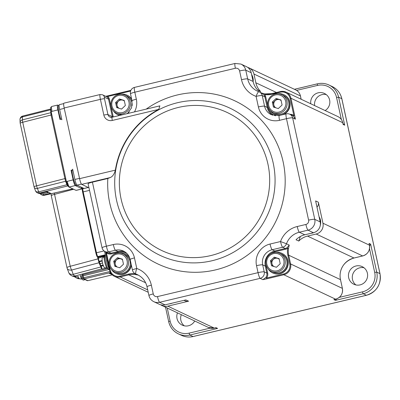 <?xml version="1.0" encoding="UTF-8"?>
<svg xmlns="http://www.w3.org/2000/svg" width="400" height="400" viewBox="0 0 400 400"><rect width="100%" height="100%" fill="white"/><g stroke="black" fill="none" stroke-linecap="round" stroke-linejoin="round"><path stroke-width="0.6" d="M105.84 253.03L105.55 251.78M135.285 273.76A18.76 18.395 -64.7 0 0 128.555 274.09L119.89 276.155A8.295 8.135 115.3 0 1 110.16 270.005L106.41 252.835L105.835 253.045L105.535 251.775M106.41 252.835L106.715 252.33M146.185 109.125A90.19 88.44 115.3 0 1 277.865 145.435A90.19 88.44 115.3 0 1 215.505 269.9A90.19 88.44 115.3 0 1 107.825 178.495L92.415 182.16A5.41 0.655 167.7 0 0 88.09 183.765L102.055 247.795A5.41 0.655 -12.3 0 1 106.38 246.19A5.41 0.835 76.6 0 0 108.485 251.89A5.41 5.305 115.3 0 1 105.03 251.535L105.03 251.535A5.41 5.305 115.3 0 1 102.14 247.88M107.825 178.495L110.2 177.565L81.68 184.355L88.84 187.735A5.41 0.835 76.6 0 0 88.95 187.75L88.95 187.75M104.525 251.265L106.65 261.005A9.02 1.39 76.6 0 0 109.46 269.665M110.635 272.89L110.325 272.94M111.89 274.525L109.13 273.225L110.62 272.87M119.295 252.94A10.825 10.615 115.3 0 1 125.135 253.845L125.455 253.995A10.825 10.615 115.3 0 1 129.425 257.27M131.375 265.185A10.825 10.615 115.3 0 1 116.22 273.57L115.9 273.42A10.825 10.615 115.3 0 1 111.49 269.49M81.68 184.355A5.41 0.835 -103.4 0 1 79.575 178.655L64.165 107.975C63.535 104.84 63.475 103.24 63.98 103.18M158.23 106.285L159.85 105.87L158.78 109.38A81.89 80.305 -64.7 0 0 115.365 170.135C114.335 174.11 112.615 176.59 110.2 177.565M316.985 207.165A5.41 5.305 -64.7 0 0 318.37 202.22L322.95 223.21A9.02 8.845 115.3 0 1 316.185 234.02L362.665 255.95L353.995 258.015A18.04 17.69 -64.7 0 0 340.475 279.635L288.69 255.205L290.595 263.95A9.02 8.845 115.3 0 1 283.835 274.76L283.555 274L266.55 278.045L266.835 278.81L262.9 279.655L260.155 278.355A5.41 0.835 -103.4 0 1 258.05 272.655L256.525 265.66A18.04 17.69 115.3 0 1 270.045 244.035A5.41 0.835 -103.4 0 0 272.15 249.74L282.63 247.245A5.41 0.835 -103.4 0 1 280.53 241.54L286.485 243.775A5.41 5.305 115.3 0 1 282.63 247.245L285.255 248.48L274.77 250.975L272.15 249.74A12.625 12.38 -64.7 0 0 262.685 264.875L264.21 271.87A5.41 5.305 115.3 0 1 260.155 278.355L159.595 302.295A9.02 8.845 115.3 0 1 153.84 301.7L159.275 304.265A9.02 8.845 -64.7 0 0 165.03 304.855L185.835 299.905L188.585 301.2L167.78 306.155A9.02 8.845 115.3 0 1 160.705 304.795M138.035 275.06L135.54 274.57A18.04 17.69 -64.7 0 0 128.835 274.85L145.645 282.78M107.63 95.875L105.7 96.295M247.69 67.395A9.02 8.845 115.3 0 1 253.945 74.015L255.85 82.765A18.04 17.69 -64.7 0 0 260.635 91.535L257.885 90.24A18.04 17.69 115.3 0 1 253.105 81.465L251.195 72.72A9.02 8.845 -64.7 0 0 246.375 66.625L240.94 64.065L235.075 63.455A5.41 0.835 76.6 0 0 235.37 68.27L134.815 92.205A5.41 0.655 167.7 0 0 130.485 93.81L132.01 100.81A5.41 0.655 -12.3 0 1 136.34 99.2A18.04 17.69 115.3 0 1 134.47 111.91M261.635 93.035L264.99 93.91A18.04 17.69 -64.7 0 0 271.695 93.63L280.34 91.57L280.39 92.205L271.72 94.27A18.76 18.395 115.3 0 1 264.745 94.56L264.035 94.91L261.635 93.035M342.74 122.745L342.725 122.68A9.02 8.845 115.3 0 0 337.905 116.585L286.12 92.155L280.365 91.565A9.02 8.845 115.3 0 1 290.94 98.25L290.12 98.355L293.86 115.51L294.68 115.405L295.39 119.18L292.64 117.885A5.41 0.655 167.7 0 0 286.48 118.67A5.41 0.835 -103.4 0 1 286.19 113.86L279.255 115.51A5.41 0.835 76.6 0 0 279.545 120.32A18.04 17.69 115.3 0 1 258.395 106.955L256.09 96.375A5.41 1.055 -70.4 0 1 258.865 91.735A5.41 1.055 -70.4 0 1 258.885 91.74A5.41 5.305 -64.7 0 1 259.355 91.935L259.355 91.935A5.41 5.41 0 0 0 258.865 91.735L257.31 91.09A18.04 17.69 115.3 0 1 247.67 78.905A5.41 0.655 167.7 0 0 241.51 79.69L239.6 70.94A3.61 3.54 -64.7 0 0 235.37 68.27M313.44 232.725L304.77 234.79L299.335 232.225L308.005 230.16L313.44 232.725A9.02 8.845 -64.7 0 0 320.2 221.915L315.625 200.92L318.37 202.22M316.185 234.02L307.52 236.085A18.04 17.69 115.3 0 0 298.785 241.06L296.035 239.765A18.04 17.69 -64.7 0 1 304.77 234.79M289.235 245.075L288.51 248.415L287.695 248.245L287.16 247.605L289.235 245.075L286.485 243.775A18.04 17.69 -64.7 0 1 299.335 232.225A5.41 0.835 -103.4 0 1 297.23 226.525L305.9 224.46A3.61 3.54 -64.7 0 0 308.605 220.135L286.48 118.67L279.545 120.32M109.96 271.49L83.675 277.75L84.095 278.89A1.08 1.06 115.3 0 1 83.405 278.815L83.405 278.815A1.08 1.06 115.3 0 1 82.825 278.085L82.81 278.07A1.08 1.08 0 0 0 83.405 278.815L87.175 280.595A1.08 1.06 -64.7 0 0 87.865 280.665L112.24 274.865L87.905 280.66M111.035 273.5L110.67 273.59A7.215 1.115 -103.4 0 1 110.035 273.01M135.525 273.795L135.54 274.57M125.135 253.845A10.825 10.615 115.3 0 1 129.745 258.105M131.15 264.14A10.825 10.615 115.3 0 1 115.9 273.42M92.415 182.16L106.38 246.19L113.315 244.54A18.04 17.69 115.3 0 1 134.47 257.905L136.775 268.485A5.41 1.055 109.6 0 0 135.895 274.025A5.41 5.305 115.3 0 1 135.425 273.83L138.11 275.095M265.86 263.875A11.905 11.675 -64.7 0 0 266.125 266.005L267.65 273A6.135 6.015 115.3 0 1 266.55 278.045L265.86 277.555A5.41 5.305 -64.7 0 0 266.83 273.105L264.21 271.87A5.41 0.655 167.7 0 0 258.05 272.655L157.49 296.59A3.61 3.54 115.3 0 1 153.26 293.92A5.41 0.655 167.7 0 0 148.935 295.525L147.025 286.775A5.41 0.655 167.7 0 1 151.355 285.17L153.26 293.92M279.255 115.51L271.305 114.7A12.625 12.38 115.3 0 1 264.555 106.17L262.25 95.59A5.41 0.655 167.7 0 0 256.09 96.375A23.45 22.995 115.3 0 1 241.51 79.69M235.075 63.455L134.52 87.395A5.41 0.835 76.6 0 0 134.815 92.205L136.34 99.2M73.15 179.86A5.41 0.835 76.6 0 0 75.25 185.56L82.285 188.88L76.39 190.285A1.08 1.06 115.3 0 1 75.7 190.21L68.665 186.895L66.39 181.585L73.15 179.86L71.06 170.28L72.1 170.03A0.72 0.71 -64.7 0 0 72.64 169.165L74.885 179.45A5.41 0.835 76.6 0 0 76.985 185.15L84.02 188.465A5.41 0.835 76.6 0 0 84.125 188.485L88.315 187.485M63.66 103.63L59.33 104.66A5.41 0.835 76.6 0 0 59.625 109.47L61.865 119.755A0.72 0.71 -64.7 0 0 61.02 119.22L59.98 119.465L57.89 109.885L51.13 111.61C50.275 106 50.56 107.985 51.705 106.475A5.41 0.835 76.6 0 0 51.995 111.285M188.585 301.2A5.41 5.305 115.3 0 1 185.13 300.845L184.04 300.33M172.315 303.125A10.825 10.615 115.3 0 1 169.37 303.825M107.145 97.035L102.52 94.79A3.61 3.54 115.3 0 1 104.445 97.23L108.54 99.16A3.61 3.54 -64.7 0 0 107.145 97.035L107.68 96.51L107.655 95.87L105.685 96.285M257.3 89.625L260.635 91.535M251.59 74.53A10.825 10.615 115.3 0 1 253.135 81.615M264.035 94.91A5.41 5.305 115.3 0 1 264.87 96.83L262.25 95.59A5.41 5.305 -64.7 0 0 259.355 91.935L262.045 93.205M271.695 93.63L264.98 93.91L264.745 94.56A6.13 6.01 115.3 0 1 265.685 96.725M289.94 114.32A6.135 6.015 115.3 0 1 293.86 115.51L293.3 116.03L295.39 119.18M300.3 236.515L298.785 241.06M313.855 232.615A10.825 10.615 115.3 0 1 310.845 233.345M319.07 216.725A10.825 10.615 115.3 0 1 320.24 225.59M265.86 277.555L262.9 279.655M104.775 256.06L98.29 258.24M104.9 255.825L98.665 257.965L98.18 257.735L98.965 260.94L100.98 266.055L103.32 265.795M101.395 266.25L102.01 269.05L105.915 268.12M102.01 269.05L101.64 268.88L74.98 275.99A5.41 5.305 115.3 0 1 71.525 275.635L72.7 276.19A5.41 5.305 -64.7 0 0 76.155 276.545L76.195 276.535M82.36 275.945A2.165 0.335 76.6 0 0 82.09 274.91L82.35 275.97L109.33 269.43M82.09 274.91L107.84 268.545M97.605 256.93L98.03 257.13L104.62 255.56L103.79 255.17L105.3 254.81L97.865 256.56L97.605 256.93L97.445 256.665L99.025 262.745L101.64 268.88M105.33 254.97L105.095 255.025A7.215 1.115 76.6 0 0 105.58 261.87A7.215 1.115 76.6 0 0 108.29 269.04A7.215 1.115 76.6 0 0 108.435 269.065L109.075 268.91M82.795 274.51L83.675 277.75L82.81 278.07L82.35 275.97L82.815 278.045M123.025 253.845L124.75 254.66A9.92 9.73 115.3 0 1 126.575 271.29A9.92 9.73 115.3 0 1 116.285 272.605L114.56 271.79A9.92 9.73 115.3 0 1 112.735 255.16A9.92 9.73 115.3 0 1 128.33 260.55A9.92 9.73 115.3 0 1 114.56 271.79M71.35 170.395L71.06 170.28M82.285 188.88A5.41 0.835 76.6 0 0 82.395 188.895A5.41 0.835 76.6 0 0 82.635 188.04M58.77 105.59L57.705 105.09A5.41 0.835 76.6 0 0 57.595 105.07A5.41 0.835 76.6 0 0 57.89 109.885M61.745 119.39A0.72 0.72 0 0 1 61.795 119.415A0.72 0.71 -64.7 0 0 61.745 119.39L61.48 119.265M51.15 111.625L66.405 181.605A4.33 0.67 -103.4 0 0 68.09 186.165M72.39 170.15L72.365 170.155A0.72 0.71 -64.7 0 0 72.79 169.86M130.605 91.055L107.68 96.51A4.325 4.24 115.3 0 1 109.355 99.055L113.175 116.55L112.355 116.655L107.94 114.575A3.61 3.54 -64.7 0 0 112.04 117.275M119.62 115.445A10.825 10.615 115.3 0 1 118.09 114.865L117.77 114.715A10.825 10.615 115.3 0 1 113.36 110.785M121.17 94.235A10.825 10.615 115.3 0 1 127.01 95.14L127.325 95.29A10.825 10.615 115.3 0 1 131.625 99.045M251.735 75.205A10.825 10.615 115.3 0 1 252.895 80.515M279.975 115.34A10.825 10.615 115.3 0 1 274.825 114.365L274.505 114.215A10.825 10.615 115.3 0 1 270.09 110.285M277.9 93.73A10.825 10.615 115.3 0 1 283.74 94.635L284.06 94.79A10.825 10.615 115.3 0 1 283.425 114.515M319.215 217.4A10.825 10.615 115.3 0 1 320.36 222.94M276.03 252.435A10.825 10.615 115.3 0 1 281.865 253.34L282.185 253.495A10.825 10.615 115.3 0 1 279.86 273.775A10.825 10.615 115.3 0 1 272.95 273.07L272.63 272.92A10.825 10.615 115.3 0 1 268.22 268.985M98.665 257.965A6.855 1.055 76.6 0 0 98.03 257.13M97.06 256.24L97.445 256.665M78.975 278.165A5.41 5.305 115.3 0 1 75.96 277.725L77.135 278.28A5.41 5.305 -64.7 0 0 79.695 278.77M83.115 188.64L82.97 187.975M82.59 188.54L82.655 188.84M81.12 187.1A8.66 1.335 76.6 0 0 81.915 188.145A8.66 1.335 76.6 0 0 82.09 188.17L82.955 187.965M71.945 170.26A8.66 1.335 76.6 0 0 73.545 179.33A8.66 1.335 76.6 0 0 76.16 185.43A8.66 1.335 76.6 0 0 76.335 185.455L77.2 185.25M59.09 105.515L58.595 105.63A8.66 1.335 76.6 0 0 58.535 110.525A8.66 1.335 76.6 0 0 60.74 119.285M50.795 109.725A1.08 0.845 -2.2 0 1 50.57 109.815L51.075 115.11L64.935 178.69L65.2 179.84L66 179.8M119.75 115.415A10.825 10.615 115.3 0 1 117.77 114.715M127.01 95.14A10.825 10.615 115.3 0 1 131.76 99.655M283.74 94.635A10.825 10.615 115.3 0 1 281.41 114.92A10.825 10.615 115.3 0 1 274.505 114.215M281.865 253.34A10.825 10.615 115.3 0 1 279.54 273.625A10.825 10.615 115.3 0 1 272.63 272.92M100.615 267.015L73.225 274.32A5.41 3.335 159.6 0 1 68.765 272.625A5.41 5.41 0 0 0 71.525 275.635M54.33 193.03A5.41 1.91 75.1 0 0 54.555 194.355A5.41 0.655 167.7 0 0 51.275 195.695L66.96 267.625A5.41 0.655 -12.3 0 1 70.235 266.285A5.41 1.91 75.1 0 0 71.635 270.05A5.41 3.335 159.6 0 1 67.175 268.36L68.765 272.625M51.12 193.75L51.155 194.73A5.41 4.25 -2 0 1 51.275 193.715M127.095 260.705A8.84 8.665 115.3 0 1 120.47 271.3A8.84 8.665 115.3 0 1 110.105 264.75A8.84 8.665 115.3 0 1 116.73 254.155A8.84 8.665 115.3 0 1 127.095 260.705M51.28 112.3A1.08 0.845 177.8 0 1 50.68 112.735L22.47 119.85A3.61 0.925 75.9 0 0 22.715 122.26A3.61 0.435 167.7 0 0 20.19 123.24L34.055 186.82A3.61 3.61 0 0 0 34.195 187.305A3.61 2.2 -20.3 0 1 34.11 186.88A3.61 0.435 -12.3 0 1 34.055 186.82A3.61 0.435 -12.3 0 1 36.58 185.84A3.61 0.925 75.9 0 0 37.41 188.375L65.62 181.265L65.2 179.84M67.81 185.965A1.08 1.06 -64.7 0 0 67.535 185.99L39.625 193.03L40.37 193.37L37.325 192.79A3.61 3.54 115.3 0 0 39.625 193.03A3.61 0.925 75.9 0 1 38.695 191.85L37.41 188.375A3.61 2.2 -20.3 0 1 34.195 187.305L35.48 190.78A3.61 2.2 -20.3 0 0 38.695 191.85L66.905 184.74L65.62 181.265A1.08 0.66 159.7 0 1 66.33 181.325M67.935 186.18L66.905 184.74A1.08 0.66 159.7 0 1 67.27 184.715M50.725 109.115A1.08 1.03 15.7 0 1 50.575 109.165L50.57 109.815L22.36 116.925A3.61 2.815 177.8 0 0 20 119.685L20.11 122.61A3.61 2.815 177.8 0 0 20.205 123.18M124.895 95.14A9.92 9.73 115.3 0 1 126.725 111.77A9.92 9.73 115.3 0 1 111.13 106.385A9.92 9.73 115.3 0 1 124.895 95.14L126.625 95.955A9.92 9.73 115.3 0 1 132.11 105.725M129.185 111.92A9.92 9.73 115.3 0 1 126.59 113.785M122.275 114.815A9.92 9.73 115.3 0 1 118.155 113.9L116.43 113.085M281.63 94.64L283.355 95.455A9.92 9.73 115.3 0 1 285.18 112.085A9.92 9.73 115.3 0 1 274.89 113.395L273.16 112.585A9.92 9.73 115.3 0 1 271.335 95.95A9.92 9.73 115.3 0 1 286.93 101.34A9.92 9.73 115.3 0 1 273.16 112.585M279.755 253.345L281.485 254.155A9.92 9.73 115.3 0 1 283.31 270.79A9.92 9.73 115.3 0 1 273.015 272.1L271.29 271.29A9.92 9.73 115.3 0 1 269.465 254.655A9.92 9.73 115.3 0 1 285.06 260.045A9.92 9.73 115.3 0 1 271.29 271.29M102.235 261.36L102.775 264.125M102.72 264.075L103.905 266.835C103.765 267.475 104.835 267.89 107.1 268.085L107.53 267.98M123.485 264.22L119.7 267.78L114.815 266.285L113.715 261.235L117.5 257.68L122.385 259.17L123.485 264.22M72.815 188.85L44.375 195.24M22.84 116.055A3.61 0.925 75.9 0 0 22.73 116.055A3.61 0.925 75.9 0 0 22.36 116.925L22.47 119.85A3.61 2.815 177.8 0 0 20.11 122.61A3.61 3.61 0 0 0 20.19 123.24M115.74 266.565L114.675 261.685L113.715 261.235M114.675 261.685L118.46 258.13L117.5 257.68M118.46 258.13L122.42 259.34M38.045 193.135A3.61 3.54 -64.7 0 0 40.35 193.37L47.285 191.72L50.545 193.255L43.61 194.905L44.33 195.25A3.61 3.54 115.3 0 1 42.03 195.01L42.03 195.01A3.61 3.61 0 0 0 44.36 195.27L72.855 188.87M35.48 190.78A3.61 3.61 0 0 0 37.325 192.79A3.61 3.54 115.3 0 1 35.64 191.09M128.965 102A8.84 8.665 115.3 0 1 122.34 112.595A8.84 8.665 115.3 0 1 111.975 106.045A8.84 8.665 115.3 0 1 118.605 95.45A8.84 8.665 115.3 0 1 128.965 102M268.71 105.54A8.84 8.665 115.3 0 1 275.335 94.95A8.84 8.665 115.3 0 1 285.7 101.5A8.84 8.665 115.3 0 1 279.07 112.09A8.84 8.665 115.3 0 1 268.71 105.54M283.825 260.205A8.84 8.665 115.3 0 1 277.2 270.795A8.84 8.665 115.3 0 1 266.835 264.245A8.84 8.665 115.3 0 1 273.465 253.655A8.84 8.665 115.3 0 1 283.825 260.205M119.825 267.66A4.51 4.42 115.3 0 1 119.355 267.67M117.175 267.005A4.51 4.42 115.3 0 1 120.9 258.875A4.51 4.42 115.3 0 1 122.52 259.785M125.355 105.515L121.575 109.075L116.69 107.58L115.585 102.53L119.37 98.975L124.255 100.465L125.355 105.515M282.09 105.015L278.305 108.57L273.42 107.075L272.32 102.025L276.1 98.47L280.985 99.965L282.09 105.015M280.215 263.72L276.435 267.275L271.55 265.78L270.445 260.73L274.23 257.175L279.115 258.67L280.215 263.72M46.905 191.815A7.215 1.115 76.6 0 0 47.45 192.47A7.215 1.115 76.6 0 0 47.595 192.49L48.475 192.28M117.61 107.86L116.545 102.98L115.585 102.53M116.545 102.98L120.33 99.425L119.37 98.975M120.33 99.425L124.295 100.635M274.34 107.36L273.275 102.48L272.32 102.025M273.275 102.48L277.06 98.92L276.1 98.47M277.06 98.92L281.025 100.135M272.47 266.065L271.405 261.185L270.445 260.73M271.405 261.185L275.19 257.625L274.23 257.175M275.19 257.625L279.155 258.84M121.695 108.955A4.51 4.42 115.3 0 1 121.225 108.965M119.045 108.3A4.51 4.42 115.3 0 1 122.77 100.17A4.51 4.42 115.3 0 1 124.39 101.08M278.43 108.455A4.51 4.42 115.3 0 1 277.955 108.465M275.775 107.795A4.51 4.42 115.3 0 1 279.505 99.67A4.51 4.42 115.3 0 1 281.12 100.58M276.555 267.16A4.51 4.42 115.3 0 1 276.085 267.17M273.905 266.5A4.51 4.42 115.3 0 1 277.63 258.375A4.51 4.42 115.3 0 1 279.25 259.285M83.96 279.08A7.215 1.115 76.6 0 0 84.52 279.76A7.215 1.115 76.6 0 0 84.665 279.78A7.215 1.115 76.6 0 0 84.875 279.51M81.055 275.385A7.215 1.115 76.6 0 0 83.13 280.09A7.215 1.115 76.6 0 0 83.275 280.11L84.665 279.78M77.89 276.14L78.745 277.88C78.61 278.52 79.675 278.935 81.945 279.13L82.37 279.025M194.715 320.985A9.74 9.55 115.3 0 1 177.48 312.855M184.26 325.785A9.74 9.55 115.3 0 1 181.315 314.665M314.615 105.595A9.74 9.55 115.3 0 1 326.235 94.57M355.89 284.935A9.74 9.55 115.3 0 1 363.995 267.755M215.635 327.75L214.255 328.08A9.02 8.845 115.3 0 1 208.5 327.49L162.025 305.565M215.41 327.82L217.59 328.42L215.99 327.665M336.53 298.94L335.485 300.36L363.225 293.755L366.42 295.265L193.045 336.535L189.85 335.025L217.59 328.42M334.37 299.49L333.885 299.605L335.485 300.36M310.78 103.79A9.74 9.55 115.3 0 1 324.42 93.445A9.74 9.55 115.3 0 1 325.115 110.55M355.965 265.99A9.74 9.55 115.3 0 1 366.665 279.515A9.74 9.55 115.3 0 1 348.505 274.46A9.74 9.55 115.3 0 1 355.965 265.99M369.175 243.99L369.425 245.14A9.02 8.845 115.3 0 1 362.665 255.95A1.805 0.28 -103.4 0 0 362.7 255.955A1.805 0.28 -103.4 0 0 362.73 255.935M369.585 245.905L370.645 244.145L369.045 243.39M342.945 123.59L344.705 125.18L338.605 97.19L341.8 98.7L379.945 273.64L376.745 272.135L370.645 244.145M343.005 123.955L343.105 124.43L344.705 125.18M287.695 248.245L287.685 248.245A6.13 6.01 115.3 0 1 285.53 249.235M109.585 270.205L105.85 253.06M110.16 270.005L109.595 270.23A9.02 8.845 115.3 0 0 120.17 276.915L147.71 289.91M102.055 247.795A5.41 5.41 0 0 0 105.03 251.535L107.65 252.775A5.41 5.305 -64.7 0 0 111.105 253.13L108.485 251.89L115.42 250.24A12.625 12.38 115.3 0 1 123.455 251.06M107.525 260.795L106.65 261.005M110.475 272.61L84.095 278.89L87.89 280.67A1.08 1.08 0 0 1 87.175 280.595M89.53 190.365L83.185 191.875L96.46 252.755L104.06 250.95M119.89 276.155L120.17 276.915L128.835 274.85L128.555 274.09M127 253.6A11.905 11.675 -64.7 0 0 118.32 252.235L111.385 253.89A6.135 6.015 115.3 0 1 106.41 252.84M111.385 253.89L111.105 253.13L118.04 251.475L115.42 250.24A5.41 0.835 -103.4 0 1 113.315 244.54M134.47 257.905A5.41 0.655 -12.3 0 0 130.14 259.51L132.445 270.09A5.41 0.655 -12.3 0 1 136.775 268.485A23.45 22.995 115.3 0 1 151.355 285.17M270.045 244.035L280.53 241.54A23.45 22.995 115.3 0 1 297.23 226.525M212.12 260.725A81.48 79.9 115.3 0 1 118.45 158.335A81.48 79.9 115.3 0 1 254.095 126.045A81.48 79.9 115.3 0 1 212.12 260.725M115.365 170.135L79.575 178.655M167.78 306.155L214.255 328.08A1.805 0.28 -103.4 0 0 214.29 328.085L208.5 327.49M147.025 286.775C145.68 281.215 142.495 277.18 137.47 274.675A18.04 17.69 -64.7 0 0 135.895 274.025L138.645 275.32M130.88 90.345L107.655 95.87L130.885 90.335M317.385 83.84L294.44 89.3M249.125 67.925L295.6 89.85A9.02 8.845 115.3 0 1 300.42 95.945L253.945 74.015M276.465 92.49L255.85 82.765M300.435 96.01L301.14 99.24M258.845 91.725A18.04 17.69 115.3 0 1 257.31 91.09M253.105 81.465L247.67 78.905L245.76 70.155A5.41 0.655 167.7 0 0 239.6 70.94M343.105 124.43L342.725 122.68L290.94 98.25L294.68 115.405M293.3 116.03A5.41 5.305 -64.7 0 0 292.37 115.465L289.75 114.23A5.41 5.305 115.3 0 1 292.64 117.885L314.765 219.35L320.2 221.915M322.95 223.21L369.455 245.165C370.11 250.595 367.855 254.19 362.7 255.955L354.03 258.02A1.805 0.28 -103.4 0 1 353.995 258.015L307.52 236.085M288.51 248.415A18.04 17.69 -64.7 0 0 288.69 255.205L287.87 255.31A18.76 18.395 115.3 0 1 287.685 248.245M287.87 255.31L289.775 264.055L290.595 263.95L342.38 288.38A9.02 8.845 115.3 0 1 335.62 299.19L283.835 274.76L266.835 278.81M340.485 279.7L342.41 288.41C343.06 293.84 340.81 297.435 335.655 299.195A1.805 0.28 -103.4 0 1 335.62 299.19L333.885 299.605M157.49 296.59A5.41 0.835 76.6 0 0 159.595 302.295L165.03 304.855M83.065 188.68A3.61 0.555 76.6 0 0 82.99 188.67A3.61 0.555 76.6 0 0 83.185 191.875L82.61 192.09L95.89 252.955M97.015 256.025A2.885 0.445 76.6 0 1 95.895 252.985L96.46 252.755A3.61 0.555 76.6 0 0 97.865 256.56A0.72 0.71 -64.7 0 1 97.4 256.51L95.885 252.97L82.61 192.09C81.94 187.31 82.485 189.88 82.99 188.67L83.96 188.44M118.32 252.235L118.04 251.475A12.625 12.38 115.3 0 1 124.745 251.76M267.65 273L266.83 273.105L265.305 266.11L262.685 264.875A5.41 0.655 167.7 0 0 256.525 265.66M308.605 220.135A5.41 0.655 -12.3 0 1 314.765 219.35A9.02 8.845 115.3 0 1 308.005 230.16A5.41 0.835 -103.4 0 1 305.9 224.46M272.645 115.235A12.625 12.38 115.3 0 1 267.175 107.405L264.555 106.17A5.41 0.655 167.7 0 0 258.395 106.955M251.195 72.72L245.76 70.155A9.02 8.845 -64.7 0 0 240.925 64.055M112.17 117.245A3.61 0.555 76.6 0 0 112.1 117.235A3.61 0.555 76.6 0 0 112.295 120.445A7.215 7.075 115.3 0 1 103.835 115.095L100.4 99.35L64.165 107.975M112.295 120.445L158.78 109.38M84.02 188.465L88.255 187.46M81.415 184.095L76.985 185.15M59.625 109.47L64.25 108.37M74.885 179.45L79.51 178.345M210.665 255.6A76.375 74.895 115.3 0 1 122.86 159.62A76.375 74.895 115.3 0 1 250.015 129.355A76.375 74.895 115.3 0 1 210.665 255.6M103.835 115.095A3.61 0.435 167.7 0 1 107.94 114.575L104.51 98.83A3.61 0.435 167.7 0 0 100.4 99.35A5.41 0.835 -103.4 0 1 100.105 94.54L63.87 103.165M280.35 91.565L271.685 93.625L271.72 94.27M280.39 92.205A8.295 8.135 115.3 0 1 290.12 98.355M287.16 247.605A5.41 5.305 115.3 0 1 285.255 248.48L285.535 249.24L275.05 251.735A11.905 11.675 -64.7 0 0 270.585 253.865M289.775 264.055A8.295 8.135 115.3 0 1 283.555 274M99.1 261.295L102.03 260.6M99.26 261.735L102.08 261.06M99.97 263.63L102.53 263.02M100.73 265.66L103.05 265.105M99.025 262.745L71.635 270.05L73.225 274.32A5.41 1.91 75.1 0 0 74.98 275.99L76.175 276.545L72.7 276.19M82.52 189.545A2.885 0.445 76.6 0 0 82.615 192.075M275.05 251.735L274.77 250.975A12.625 12.38 -64.7 0 0 265.305 266.11L266.125 266.005M268 107.3L267.175 107.405L264.87 96.83L265.69 96.725L268 107.3A11.905 11.675 -64.7 0 0 275.5 115.805M112.495 117.14A3.61 3.54 115.3 0 1 112.355 116.655L108.54 99.16L109.36 99.055M76.39 190.285A5.41 0.835 76.6 0 0 76.5 190.3L82.395 188.895M67.255 181.265A5.41 0.835 76.6 0 0 69.36 186.965L75.25 185.56M72.795 169.88A0.72 0.72 0 0 1 72.375 170.16L72.1 170.03M104.445 97.23A1.805 0.28 76.6 0 0 104.51 98.83M113.295 116.95A2.885 2.83 115.3 0 1 113.175 116.55M97.4 256.51L97.62 256.61A0.72 0.71 -64.7 0 0 98.08 256.66M76.06 276.57A4.33 4.245 -64.7 0 0 78.26 277.05M74.325 276.52L75.96 277.725A5.41 5.305 115.3 0 1 74.47 276.67M96.615 255.425L96.805 256.315M81.915 188.145L82.86 187.92M76.16 185.43L77.105 185.205M51.83 114.825L22.715 122.26L36.58 185.84L65.695 178.405M68.665 186.895A1.08 1.06 -64.7 0 0 69.36 186.965M51.55 113.52A1.08 0.47 -9.1 0 1 50.845 114M97.93 258.9L70.235 266.285L54.555 194.355L73.675 189.255M104.775 256.4L104.345 256.5A5.95 0.92 76.6 0 0 104.67 261.795A5.95 0.92 76.6 0 0 107.1 268.085M67.24 185.605A1.08 0.93 151.4 0 1 67.625 185.59M48.795 192.43L43.19 193.765L43.61 194.905A3.61 3.54 115.3 0 1 39.895 193.45L42.03 195.01M47.295 191.725L40.39 193.36M43.19 193.765A2.525 2.475 115.3 0 1 41 193.22M80.215 275.585A5.95 0.92 76.6 0 0 81.945 279.13M167.265 308.035L170.11 321.095A16.235 15.92 -64.7 0 0 189.145 333.125A1.805 0.28 76.6 0 0 189.85 335.025A18.04 17.69 115.3 0 1 178.34 333.845A18.04 17.69 115.3 0 1 168.695 321.655L165.525 307.215M170.11 321.095L168.67 321.63C170.03 327.24 173.25 331.31 178.34 333.845L181.535 335.35A18.04 17.69 -64.7 0 0 193.045 336.535A3.61 0.555 76.6 0 0 193.115 336.545A3.61 0.555 76.6 0 0 193.175 336.5M210.255 328.1L189.145 333.125M296.595 90.4L317.51 85.42A1.805 0.28 -103.4 0 1 317.415 83.82A1.805 0.28 -103.4 0 1 317.45 83.825A18.04 17.69 115.3 0 1 328.96 85.005A18.04 17.69 115.3 0 1 338.605 97.19L336.55 97.455L341.355 119.505M341.8 98.7A18.04 17.69 -64.7 0 0 332.16 86.515C337.26 89.055 340.495 93.135 341.855 98.755A3.61 0.435 167.7 0 0 341.8 98.7M341.855 98.755L380 273.7A3.61 0.435 167.7 0 0 379.945 273.64A18.04 17.69 -64.7 0 1 366.42 295.265A3.61 0.555 -103.4 0 0 366.49 295.275L193.115 336.545C189.1 337.46 185.24 337.06 181.535 335.35M214.32 328.065A1.805 0.28 -103.4 0 1 214.29 328.085L215.815 327.725M362.52 291.855A16.235 15.92 115.3 0 0 374.695 272.395L376.745 272.135A18.04 17.69 115.3 0 1 363.225 293.755A1.805 0.28 -103.4 0 1 362.52 291.855L339.29 297.385M317.51 85.42A16.235 15.92 115.3 0 1 336.55 97.455M374.695 272.395L369.52 248.685M354.06 257.995A1.805 0.28 -103.4 0 1 354.035 258.015C342.335 261.62 338.73 271.515 340.5 279.66L342.41 288.41M148.225 292.275L114.415 276.325C111.86 275.04 110.25 273.005 109.58 270.22L105.835 253.045M110.92 273.34L110.16 272.98M130.14 259.51C129.195 255.62 126.975 252.805 123.475 251.065M148.935 295.525C149.605 298.335 151.24 300.395 153.84 301.7M127.48 113.575L131.56 107.82L132.01 100.81M159.86 105.865L112.1 117.235L109.87 117.01M264.98 93.91L261.805 93.1M132.445 270.09A5.41 5.41 0 0 0 135.425 273.83M289.75 114.23A5.41 5.41 0 0 0 286.19 113.86M134.52 87.395A5.41 5.41 0 0 0 130.485 93.81M51.705 106.475L57.595 105.07M66.39 181.585L51.13 111.61M100.105 94.54L102.52 94.79M76.5 190.3L75.7 190.21M77.135 278.28A5.41 5.41 0 0 0 79.735 278.79M66.96 267.625A5.41 5.41 0 0 0 67.175 268.36M104.345 256.5C100.765 259.05 102.445 257.99 102.11 261.27M51.155 194.73A5.41 5.41 0 0 0 51.275 195.695M20 119.685A3.61 3.61 0 0 1 22.725 116.055L50.71 109M294.42 89.29L317.415 83.82C321.42 82.905 325.27 83.3 328.96 85.005L332.16 86.515M380 273.7C381.3 284.55 376.795 291.74 366.49 295.275M334.135 299.56L335.655 299.195M295.6 89.85C298.135 91.1 299.755 93.145 300.45 95.97L301.165 99.255M369.135 243.69L369.455 245.165M343.075 124.185L342.755 122.705C342.055 119.875 340.44 117.835 337.905 116.585"/></g></svg>

